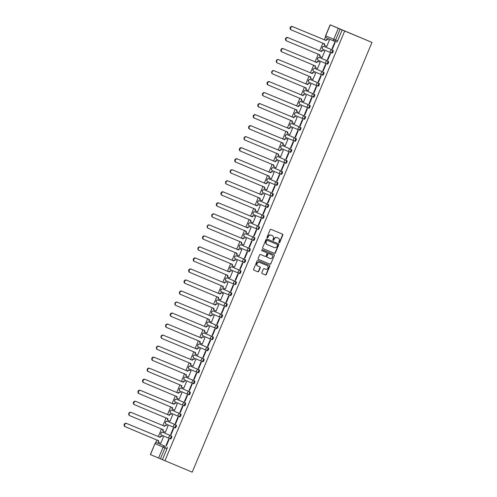 <?xml version="1.0" encoding="UTF-8"?>
<svg xmlns="http://www.w3.org/2000/svg" width="497" height="497" viewBox="0 0 497 497"><rect width="100%" height="100%" fill="white"/><g stroke="black" fill="none" stroke-linecap="round" stroke-linejoin="round"><path stroke-width="0.75" d="M279.09 242.747A0.528 0.485 113.2 0 0 279.736 242.449L282.818 235.075A0.752 0.69 113.2 0 0 282.476 234.124L271.045 229.359A0.752 0.69 113.2 0 0 270.12 229.788L267.038 237.156A0.528 0.485 113.2 0 0 267.274 237.827A0.528 0.485 113.2 0 0 267.926 237.529L268.324 236.572A2.404 2.199 113.2 0 1 271.281 235.199L272.238 235.597A2.404 2.199 113.2 0 1 273.338 238.666L272.94 239.616A0.528 0.485 113.2 0 0 273.182 240.287A0.528 0.485 113.2 0 0 273.828 239.989L274.226 239.032A2.404 2.199 113.2 0 1 277.189 237.659L278.14 238.057A2.404 2.199 113.2 0 1 279.246 241.126L278.848 242.076A0.528 0.485 113.2 0 0 279.09 242.747M278.954 242.66A0.528 0.485 113.2 0 0 279.451 242.325L282.532 234.957A0.752 0.69 113.2 0 0 282.246 234.025M267.144 237.74A0.528 0.485 113.2 0 0 267.641 237.404L268.324 236.572M273.046 240.2A0.528 0.485 113.2 0 0 273.543 239.865L274.226 239.032M163.575 432.632L170.906 435.776A1.534 0.615 112.6 0 1 170.887 437.428A1.534 0.615 112.6 0 1 169.725 438.602L169.725 438.602A1.534 1.404 -66.8 0 1 169.023 436.652A1.534 1.404 -66.8 0 1 170.906 435.776L162.867 432.334A1.534 0.615 112.6 0 1 162.867 432.334A1.534 1.404 113.2 0 0 160.978 433.21A1.534 1.404 -66.8 0 0 161.674 435.161A1.534 1.404 -66.8 0 1 161.674 435.161L169.701 438.596M168.191 421.611A1.534 0.615 -67.4 0 0 168.185 421.611L175.522 424.755A1.534 0.615 112.6 0 1 175.497 426.407A1.534 0.615 112.6 0 1 174.341 427.582A1.534 0.615 112.6 0 1 174.335 427.582L166.296 424.14A1.534 1.404 -66.8 0 1 165.594 422.189A1.534 1.404 113.2 0 1 167.477 421.313A1.534 1.534 0 0 0 165.476 422.133A1.534 1.534 0 0 0 166.284 424.134L174.323 427.575A1.534 1.404 -66.8 0 1 173.633 425.631A1.534 1.404 -66.8 0 1 175.522 424.755L167.477 421.313A1.534 0.615 112.6 0 0 167.47 421.313M172.794 410.584L172.801 410.59A1.534 0.615 -67.4 0 0 172.794 410.584L180.131 413.734A1.534 0.615 112.6 0 1 180.107 415.386A1.534 0.615 112.6 0 1 178.951 416.561A1.534 0.615 112.6 0 1 178.945 416.561A1.534 1.404 -66.8 0 1 178.939 416.554A1.534 1.404 -66.8 0 1 178.243 414.604A1.534 1.404 -66.8 0 1 180.131 413.734L172.086 410.292A1.534 1.404 113.2 0 0 170.204 411.168A1.534 1.404 -66.8 0 0 170.906 413.119L178.926 416.548M177.41 399.563L177.41 399.563A1.534 0.615 -67.4 0 0 177.404 399.563L184.741 402.707A1.534 0.615 112.6 0 1 184.716 404.359A1.534 0.615 112.6 0 1 183.561 405.533L175.516 402.098A1.534 1.404 -66.8 0 1 174.814 400.141A1.534 1.404 113.2 0 1 176.696 399.271A1.534 0.615 112.6 0 1 176.696 399.271L184.741 402.707A1.534 1.404 -66.8 0 0 183.548 405.527L183.561 405.533A1.534 1.404 -66.8 0 1 183.548 405.527A1.534 1.534 0 0 0 183.561 405.533L175.503 402.092A1.534 1.534 0 0 1 174.695 400.085A1.534 1.534 0 0 1 176.696 399.265L177.41 399.563L176.696 399.265M182.02 388.542L181.306 388.244L182.02 388.542A1.534 0.615 -67.4 0 0 182.014 388.542L189.351 391.686A1.534 0.615 112.6 0 1 189.332 393.338A1.534 0.615 112.6 0 1 188.17 394.512L188.17 394.512A1.534 1.404 -66.8 0 1 188.158 394.506L180.125 391.071A1.534 1.404 -66.8 0 1 180.119 391.064A1.534 1.404 -66.8 0 1 179.423 389.12A1.534 1.404 113.2 0 1 181.312 388.244A1.534 0.615 112.6 0 1 181.312 388.244L189.351 391.686A1.534 1.404 -66.8 0 0 188.158 394.506A1.534 1.534 0 0 0 188.17 394.512L188.879 394.811A1.534 0.615 -67.4 0 0 188.885 394.811A1.534 0.615 -67.4 0 0 190.04 393.636A1.534 0.615 -67.4 0 0 190.065 391.984M192.755 383.479L184.741 380.05A1.534 1.404 -66.8 0 1 184.033 378.099A1.534 1.404 113.2 0 1 185.921 377.223L185.921 377.223A1.534 0.615 112.6 0 1 185.921 377.223L193.96 380.665A1.534 0.615 112.6 0 1 193.942 382.317A1.534 0.615 112.6 0 1 192.78 383.491L193.495 383.783A1.534 0.615 -67.4 0 0 193.495 383.79A1.534 0.615 -67.4 0 0 194.65 382.615A1.534 0.615 -67.4 0 0 194.675 380.957L186.63 377.521A1.534 0.615 -67.4 0 0 186.63 377.515M191.239 366.494L191.246 366.494A1.534 0.615 -67.4 0 0 191.239 366.494L198.576 369.638A1.534 0.615 112.6 0 1 198.552 371.296A1.534 0.615 112.6 0 1 197.396 372.47A1.534 0.615 112.6 0 1 197.39 372.464A1.534 1.404 -66.8 0 1 197.377 372.464L189.351 369.029A1.534 1.404 -66.8 0 1 188.649 367.072A1.534 1.404 113.2 0 1 190.531 366.202L198.576 369.638A1.534 1.404 -66.8 0 0 196.688 370.513A1.534 1.404 -66.8 0 0 197.377 372.464A1.534 1.534 0 0 0 197.396 372.47L198.104 372.762A1.534 0.615 -67.4 0 0 199.266 371.588A1.534 0.615 -67.4 0 0 199.285 369.936M195.849 355.473L195.855 355.473A1.534 0.615 -67.4 0 0 195.849 355.473L203.186 358.617A1.534 0.615 112.6 0 1 203.161 360.269A1.534 0.615 112.6 0 1 202.006 361.443A1.534 0.615 112.6 0 1 201.999 361.443A1.534 1.404 -66.8 0 1 201.993 361.437A1.534 1.404 -66.8 0 1 201.297 359.493A1.534 1.404 -66.8 0 1 203.186 358.617L195.141 355.175A1.534 1.404 113.2 0 0 193.258 356.051A1.534 1.404 -66.8 0 0 193.948 358.002A1.534 1.404 -66.8 0 1 193.948 358.002L201.981 361.437M207.33 350.72L206.615 350.422A1.534 1.404 -66.8 0 1 206.603 350.416L198.57 346.981A1.534 1.404 -66.8 0 1 197.868 345.03A1.534 1.404 113.2 0 1 199.751 344.154L207.796 347.596A1.534 0.615 112.6 0 1 207.771 349.248A1.534 0.615 112.6 0 1 206.615 350.422L207.324 350.72A1.534 0.615 -67.4 0 0 207.33 350.72A1.534 0.615 -67.4 0 0 208.485 349.546A1.534 0.615 -67.4 0 0 208.51 347.894L200.465 344.452A1.534 0.615 -67.4 0 0 200.459 344.452M205.075 333.425L204.36 333.133L205.075 333.431A1.534 0.615 -67.4 0 0 205.075 333.425A1.534 0.615 -67.4 0 0 205.068 333.425L212.405 336.575A1.534 0.615 112.6 0 1 212.387 338.227A1.534 0.615 112.6 0 1 211.225 339.401L211.225 339.401A1.534 1.404 -66.8 0 1 210.523 337.444A1.534 1.404 -66.8 0 1 212.405 336.575L204.36 333.133A1.534 0.615 112.6 0 1 204.366 333.133A1.534 1.404 113.2 0 0 202.478 334.009A1.534 1.404 -66.8 0 0 203.174 335.953A1.534 1.404 -66.8 0 0 203.18 335.96L211.2 339.389M209.684 322.404L217.015 325.547A1.534 0.615 112.6 0 1 216.996 327.2A1.534 0.615 112.6 0 1 215.835 328.374L207.796 324.939A1.534 1.404 -66.8 0 1 207.087 322.982A1.534 1.404 113.2 0 1 208.976 322.112L217.015 325.547A1.534 1.404 -66.8 0 0 215.822 328.374L215.835 328.374A1.534 1.404 -66.8 0 1 215.822 328.374A1.534 1.534 0 0 0 215.835 328.374L207.783 324.932A1.534 1.534 0 0 1 206.976 322.926A1.534 1.534 0 0 1 208.97 322.106A1.534 0.615 112.6 0 1 208.976 322.112L208.97 322.106M214.294 311.383L214.3 311.383A1.534 0.615 -67.4 0 0 214.294 311.383L221.631 314.526A1.534 0.615 112.6 0 1 221.606 316.179A1.534 0.615 112.6 0 1 220.451 317.353A1.534 0.615 112.6 0 1 220.444 317.353A1.534 1.404 -66.8 0 1 220.432 317.347L212.405 313.911A1.534 1.404 -66.8 0 1 212.393 313.911A1.534 1.404 -66.8 0 1 211.703 311.961A1.534 1.404 113.2 0 1 213.586 311.085A1.534 0.615 112.6 0 1 213.586 311.085L221.631 314.526A1.534 1.404 -66.8 0 0 220.432 317.347A1.534 1.534 0 0 0 220.451 317.353L221.159 317.651A1.534 0.615 -67.4 0 0 222.321 316.477A1.534 0.615 -67.4 0 0 222.339 314.825M225.035 306.32L217.015 302.89A1.534 1.404 -66.8 0 1 216.313 300.94A1.534 1.404 113.2 0 1 218.195 300.064L226.241 303.505A1.534 0.615 112.6 0 1 226.216 305.158A1.534 0.615 112.6 0 1 225.06 306.332L225.768 306.624A1.534 0.615 -67.4 0 0 225.768 306.63A1.534 0.615 -67.4 0 0 226.93 305.456A1.534 0.615 -67.4 0 0 226.949 303.797L218.91 300.362A1.534 0.615 -67.4 0 0 218.904 300.362A1.534 0.615 -67.4 0 0 218.904 300.356M223.52 289.335L222.805 289.043L223.52 289.335A1.534 0.615 -67.4 0 0 223.513 289.335L230.85 292.478A1.534 0.615 112.6 0 1 230.825 294.137A1.534 0.615 112.6 0 1 229.67 295.311A1.534 0.615 112.6 0 1 229.67 295.305A1.534 1.404 -66.8 0 1 229.657 295.305L221.625 291.869A1.534 1.404 -66.8 0 1 220.923 289.919A1.534 1.404 113.2 0 1 222.805 289.043A1.534 0.615 112.6 0 1 222.805 289.043L230.85 292.478A1.534 1.404 -66.8 0 0 229.657 295.305A1.534 1.534 0 0 0 229.67 295.311L230.378 295.603A1.534 0.615 -67.4 0 0 230.384 295.603A1.534 0.615 -67.4 0 0 231.54 294.429A1.534 0.615 -67.4 0 0 231.559 292.776M228.129 278.314L227.415 278.016L228.129 278.314A1.534 0.615 -67.4 0 0 228.123 278.314L235.46 281.457A1.534 0.615 112.6 0 1 235.441 283.11A1.534 0.615 112.6 0 1 234.28 284.284L234.28 284.284A1.534 1.404 -66.8 0 1 233.578 282.333A1.534 1.404 -66.8 0 1 235.46 281.457L227.421 278.022A1.534 0.615 112.6 0 1 227.421 278.022A1.534 1.404 113.2 0 0 225.532 278.892A1.534 1.404 -66.8 0 0 226.222 280.842A1.534 1.404 -66.8 0 1 226.222 280.842L234.255 284.278M232.739 267.293L240.07 270.436A1.534 0.615 112.6 0 1 240.051 272.089A1.534 0.615 112.6 0 1 238.889 273.263L238.889 273.263A1.534 1.404 -66.8 0 1 238.877 273.257L230.85 269.821A1.534 1.404 -66.8 0 1 230.142 267.871A1.534 1.404 113.2 0 1 232.031 266.995A1.534 0.615 112.6 0 1 232.031 266.995L240.07 270.436A1.534 1.404 -66.8 0 0 238.877 273.257A1.534 1.534 0 0 0 238.889 273.263L239.604 273.561A1.534 0.615 -67.4 0 0 240.759 272.387A1.534 0.615 -67.4 0 0 240.784 270.735M237.349 256.272L237.355 256.272A1.534 0.615 -67.4 0 0 237.349 256.272A1.534 0.615 -67.4 0 0 237.349 256.266L244.686 259.415A1.534 0.615 112.6 0 1 244.661 261.068A1.534 0.615 112.6 0 1 243.505 262.242A1.534 0.615 112.6 0 1 243.499 262.242A1.534 1.404 -66.8 0 1 242.797 260.285A1.534 1.404 -66.8 0 1 244.686 259.415L236.64 255.974A1.534 1.404 113.2 0 0 234.758 256.85A1.534 1.404 -66.8 0 0 235.46 258.8L243.48 262.23M241.964 245.245A1.534 0.615 -67.4 0 0 241.958 245.245L249.295 248.388A1.534 0.615 112.6 0 1 249.27 250.047A1.534 0.615 112.6 0 1 248.115 251.215A1.534 0.615 112.6 0 1 248.109 251.215L240.07 247.779A1.534 1.404 -66.8 0 1 239.368 245.822A1.534 1.404 113.2 0 1 241.25 244.953A1.534 1.534 0 0 0 239.25 245.767A1.534 1.534 0 0 0 240.057 247.773L248.102 251.215A1.534 1.404 -66.8 0 1 248.102 251.215A1.534 1.404 -66.8 0 1 247.407 249.264A1.534 1.404 -66.8 0 1 249.295 248.388L241.25 244.953M246.574 234.224L245.86 233.925L246.574 234.224A1.534 0.615 -67.4 0 0 246.568 234.224L253.905 237.367A1.534 0.615 112.6 0 1 253.88 239.02A1.534 0.615 112.6 0 1 252.725 240.194L252.725 240.194A1.534 1.404 -66.8 0 1 252.022 238.243A1.534 1.404 -66.8 0 1 253.905 237.367L245.86 233.925A1.534 1.404 113.2 0 0 243.977 234.801A1.534 1.404 -66.8 0 0 244.667 236.752A1.534 1.404 -66.8 0 1 244.667 236.752L252.7 240.181M251.184 223.203L250.469 222.904A1.534 0.615 112.6 0 1 250.476 222.904L251.184 223.203A1.534 0.615 -67.4 0 0 251.178 223.203L258.515 226.346A1.534 0.615 112.6 0 1 258.496 227.999A1.534 0.615 112.6 0 1 257.334 229.173L257.334 229.173A1.534 1.404 -66.8 0 1 256.632 227.222A1.534 1.404 -66.8 0 1 258.515 226.346L250.476 222.904A1.534 1.404 113.2 0 0 248.587 223.78A1.534 1.404 -66.8 0 0 249.277 225.725A1.534 1.404 -66.8 0 1 249.277 225.725L257.309 229.16M255.793 212.176L255.079 211.884L255.793 212.182A1.534 0.615 -67.4 0 0 255.793 212.176L263.124 215.325A1.534 0.615 112.6 0 1 263.106 216.978A1.534 0.615 112.6 0 1 261.944 218.152A1.534 0.615 112.6 0 1 261.944 218.146A1.534 1.404 -66.8 0 1 261.931 218.146L253.899 214.71A1.534 1.404 -66.8 0 1 253.892 214.704A1.534 1.404 -66.8 0 1 253.197 212.759A1.534 1.404 113.2 0 1 255.085 211.884A1.534 0.615 112.6 0 1 255.079 211.884A1.534 0.615 112.6 0 1 255.085 211.884L263.124 215.325A1.534 1.404 -66.8 0 0 261.931 218.146A1.534 1.534 0 0 0 261.944 218.152L262.658 218.444A1.534 0.615 -67.4 0 0 263.814 217.27A1.534 0.615 -67.4 0 0 263.839 215.617M260.409 201.155A1.534 0.615 -67.4 0 0 260.403 201.155L267.74 204.298A1.534 0.615 112.6 0 1 267.715 205.951A1.534 0.615 112.6 0 1 266.56 207.125L258.515 203.683A1.534 1.404 -66.8 0 1 258.502 203.683A1.534 1.404 -66.8 0 1 257.813 201.732A1.534 1.404 113.2 0 1 259.695 200.863A1.534 0.615 112.6 0 1 259.695 200.863L267.74 204.298A1.534 1.404 -66.8 0 0 266.541 207.119A1.534 0.615 112.6 0 1 266.554 207.125A1.534 1.404 -66.8 0 1 266.541 207.119A1.534 1.534 0 0 0 266.56 207.125L258.502 203.683A1.534 1.534 0 0 1 257.695 201.676A1.534 1.534 0 0 1 259.695 200.856L260.409 201.155L259.695 200.856M265.013 190.134L265.019 190.134A1.534 0.615 -67.4 0 0 265.013 190.134L272.35 193.277A1.534 0.615 112.6 0 1 272.325 194.93A1.534 0.615 112.6 0 1 271.169 196.104A1.534 0.615 112.6 0 1 271.163 196.104A1.534 1.404 -66.8 0 1 271.157 196.098L263.124 192.662A1.534 1.404 -66.8 0 1 262.422 190.711A1.534 1.404 113.2 0 1 264.305 189.835A1.534 0.615 112.6 0 1 264.305 189.835L272.35 193.277A1.534 1.404 -66.8 0 0 270.461 194.153A1.534 1.404 -66.8 0 0 271.157 196.098A1.534 1.534 0 0 0 271.169 196.104L271.878 196.402A1.534 0.615 -67.4 0 0 273.039 195.228A1.534 0.615 -67.4 0 0 273.058 193.575M269.629 179.113L268.914 178.814L269.629 179.113A1.534 0.615 -67.4 0 0 269.623 179.106L276.959 182.256A1.534 0.615 112.6 0 1 276.935 183.909A1.534 0.615 112.6 0 1 275.779 185.083L275.779 185.083A1.534 1.404 -66.8 0 1 275.077 183.126A1.534 1.404 -66.8 0 1 276.959 182.256L268.914 178.814A1.534 1.404 113.2 0 0 267.032 179.69A1.534 1.404 -66.8 0 0 267.734 181.641L275.754 185.07M280.395 174.062L281.097 174.354A1.534 0.615 -67.4 0 0 281.103 174.354A1.534 0.615 -67.4 0 0 282.259 173.18A1.534 0.615 -67.4 0 0 282.284 171.527L274.238 168.085A1.534 0.615 -67.4 0 0 274.232 168.085M278.848 157.064L286.179 160.208A1.534 0.615 112.6 0 1 286.16 161.86A1.534 0.615 112.6 0 1 284.998 163.035L284.998 163.035A1.534 1.404 -66.8 0 1 284.296 161.084A1.534 1.404 -66.8 0 1 286.179 160.208L278.134 156.766A1.534 0.615 112.6 0 1 278.14 156.766A1.534 1.404 113.2 0 0 276.251 157.642A1.534 1.404 -66.8 0 0 276.947 159.593A1.534 1.404 -66.8 0 1 276.947 159.593L284.974 163.028M283.464 146.043A1.534 0.615 -67.4 0 0 283.458 146.043L290.795 149.187A1.534 0.615 112.6 0 1 290.77 150.839A1.534 0.615 112.6 0 1 289.614 152.014A1.534 0.615 112.6 0 1 289.608 152.014A1.534 1.404 -66.8 0 1 288.906 150.063A1.534 1.404 -66.8 0 1 290.795 149.187L282.75 145.745A1.534 1.404 113.2 0 0 280.867 146.621A1.534 1.404 -66.8 0 0 281.569 148.572L289.589 152.001M288.067 135.016L288.074 135.022A1.534 0.615 -67.4 0 0 288.067 135.016L295.404 138.166A1.534 0.615 112.6 0 1 295.38 139.819A1.534 0.615 112.6 0 1 294.224 140.993A1.534 0.615 112.6 0 1 294.218 140.993A1.534 1.404 -66.8 0 1 294.212 140.986A1.534 1.404 -66.8 0 1 293.516 139.036A1.534 1.404 -66.8 0 1 295.404 138.166L287.359 134.724A1.534 1.404 113.2 0 0 285.477 135.6A1.534 1.404 -66.8 0 0 286.166 137.545A1.534 1.404 -66.8 0 1 286.166 137.545L294.199 140.98M292.683 123.995L292.683 123.995A1.534 0.615 -67.4 0 0 292.677 123.995L300.014 127.139A1.534 0.615 112.6 0 1 299.989 128.791A1.534 0.615 112.6 0 1 298.834 129.965L290.788 126.53A1.534 1.404 -66.8 0 1 290.086 124.573A1.534 1.404 113.2 0 1 291.969 123.703L291.969 123.697A1.534 0.615 112.6 0 1 291.969 123.703L300.014 127.139A1.534 1.404 -66.8 0 0 298.821 129.959L298.834 129.965A1.534 1.404 -66.8 0 1 298.821 129.959A1.534 1.534 0 0 0 298.834 129.965L290.776 126.524A1.534 1.534 0 0 1 289.968 124.517A1.534 1.534 0 0 1 291.969 123.697L292.683 123.995L291.969 123.697M297.293 112.974L296.579 112.676L297.293 112.974A1.534 0.615 -67.4 0 0 297.287 112.974L304.624 116.118A1.534 0.615 112.6 0 1 304.605 117.77A1.534 0.615 112.6 0 1 303.443 118.945L303.443 118.945A1.534 1.404 -66.8 0 1 303.431 118.938L295.398 115.503A1.534 1.404 -66.8 0 1 294.696 113.552A1.534 1.404 113.2 0 1 296.585 112.676L296.579 112.676A1.534 0.615 112.6 0 1 296.585 112.676L304.624 116.118A1.534 1.404 -66.8 0 0 303.431 118.938A1.534 1.534 0 0 0 303.443 118.945L304.152 119.243A1.534 0.615 -67.4 0 0 304.158 119.243A1.534 0.615 -67.4 0 0 305.313 118.069A1.534 0.615 -67.4 0 0 305.338 116.416M301.903 101.953L301.188 101.655L301.903 101.953A1.534 0.615 -67.4 0 0 301.903 101.947L309.233 105.097A1.534 0.615 112.6 0 1 309.215 106.749A1.534 0.615 112.6 0 1 308.053 107.924L308.053 107.924A1.534 1.404 -66.8 0 1 307.351 105.967A1.534 1.404 -66.8 0 1 309.233 105.097L301.188 101.655A1.534 0.615 112.6 0 1 301.194 101.655A1.534 1.404 113.2 0 0 299.306 102.531A1.534 1.404 -66.8 0 0 300.002 104.476A1.534 1.404 -66.8 0 0 300.008 104.482L308.028 107.911M306.512 90.926L306.519 90.926A1.534 0.615 -67.4 0 0 306.512 90.926L313.849 94.07A1.534 0.615 112.6 0 1 313.824 95.728A1.534 0.615 112.6 0 1 312.669 96.903A1.534 0.615 112.6 0 1 312.663 96.896A1.534 1.404 -66.8 0 1 312.65 96.896L304.624 93.461A1.534 1.404 -66.8 0 1 303.922 91.504A1.534 1.404 113.2 0 1 305.804 90.634A1.534 0.615 112.6 0 1 305.804 90.634L313.849 94.07A1.534 1.404 -66.8 0 0 311.961 94.946A1.534 1.404 -66.8 0 0 312.65 96.896A1.534 1.534 0 0 0 312.669 96.903L313.377 97.195A1.534 0.615 -67.4 0 0 314.539 96.02A1.534 0.615 -67.4 0 0 314.558 94.368M311.122 79.905L311.128 79.905A1.534 0.615 -67.4 0 0 311.122 79.905L318.459 83.049A1.534 0.615 112.6 0 1 318.434 84.701A1.534 0.615 112.6 0 1 317.279 85.875A1.534 0.615 112.6 0 1 317.272 85.875A1.534 1.404 -66.8 0 1 317.266 85.869A1.534 1.404 -66.8 0 1 316.57 83.925A1.534 1.404 -66.8 0 1 318.459 83.049L310.414 79.607A1.534 0.615 112.6 0 1 310.414 79.607L310.414 79.607A1.534 1.404 113.2 0 0 308.531 80.483A1.534 1.404 -66.8 0 0 309.221 82.434A1.534 1.404 -66.8 0 1 309.221 82.434L317.254 85.869M315.017 68.586A1.534 0.615 112.6 0 1 315.023 68.586L323.069 72.028A1.534 0.615 112.6 0 1 323.044 73.68A1.534 0.615 112.6 0 1 321.888 74.854L322.596 75.153A1.534 0.615 -67.4 0 0 323.758 73.978A1.534 0.615 -67.4 0 0 323.777 72.326L315.738 68.884A1.534 0.615 -67.4 0 0 315.732 68.884M320.348 57.857L319.633 57.565L320.348 57.863A1.534 0.615 -67.4 0 0 320.348 57.857A1.534 0.615 -67.4 0 0 320.341 57.857L327.678 61.007A1.534 0.615 112.6 0 1 327.66 62.659A1.534 0.615 112.6 0 1 326.498 63.833L326.498 63.833A1.534 1.404 -66.8 0 1 325.796 61.876A1.534 1.404 -66.8 0 1 327.678 61.007L319.639 57.565A1.534 0.615 112.6 0 1 319.639 57.565A1.534 1.404 113.2 0 0 317.751 58.441A1.534 1.404 -66.8 0 0 318.44 60.386A1.534 1.404 -66.8 0 1 318.44 60.386L326.473 63.821M324.957 46.836L332.288 49.98A1.534 0.615 112.6 0 1 332.269 51.632A1.534 0.615 112.6 0 1 331.108 52.806L323.062 49.371A1.534 1.404 -66.8 0 1 323.056 49.365A1.534 1.404 -66.8 0 1 322.36 47.414A1.534 1.404 113.2 0 1 324.249 46.544L332.288 49.98A1.534 1.404 -66.8 0 0 331.095 52.8L331.108 52.806A1.534 1.404 -66.8 0 1 331.095 52.8A1.534 1.534 0 0 0 331.108 52.806L323.056 49.365A1.534 1.534 0 0 1 322.242 47.358A1.534 1.534 0 0 1 324.243 46.538A1.534 0.615 112.6 0 1 324.249 46.544L324.243 46.538M261.844 272.642A0.752 0.69 113.2 0 0 262.192 273.598L265.398 274.934A0.752 0.69 113.2 0 0 266.324 274.506L269.747 266.324A0.752 0.69 113.2 0 0 269.411 265.367L257.974 260.602A0.752 0.69 113.2 0 0 257.048 261.031L253.625 269.219A0.752 0.69 113.2 0 0 253.961 270.175L257.844 271.791A0.752 0.69 113.2 0 0 258.769 271.362L260.235 267.858A0.752 0.69 113.2 0 0 259.894 266.901L257.968 266.1A2.013 1.839 113.2 0 1 257.048 263.528A2.013 1.839 113.2 0 1 259.521 262.391L267.044 265.522A2.013 1.839 113.2 0 0 267.044 265.522A2.013 1.839 113.2 0 1 267.964 268.094A2.013 1.839 113.2 0 1 265.491 269.231L264.236 268.709A0.752 0.69 113.2 0 0 263.311 269.138L261.844 272.642M164.917 460.781L344.688 31.038L371.986 42.407L192.221 472.15L150.374 454.593L154.958 443.641L150.498 454.649M274.425 253.364A0.752 0.69 113.2 0 0 275.344 252.936L278.767 244.754A0.752 0.69 113.2 0 0 278.426 243.797L266.995 239.032A0.752 0.69 113.2 0 0 266.069 239.461L262.646 247.649A0.752 0.69 113.2 0 0 262.994 248.606L274.139 253.246A0.752 0.69 113.2 0 0 275.065 252.818L278.488 244.63A0.752 0.69 113.2 0 0 278.196 243.698M274.257 255.539L270.834 263.721A0.752 0.69 113.2 0 1 269.908 264.149L258.483 259.391A0.752 0.69 113.2 0 0 258.483 259.391A0.752 0.69 113.2 0 1 258.136 258.434L259.602 254.93A0.752 0.69 113.2 0 1 260.527 254.501L265.162 256.433A0.752 0.69 113.2 0 0 266.088 256.005L267.057 253.681A0.752 0.69 113.2 0 0 266.715 252.718L261.888 250.712A0.528 0.485 113.2 0 0 261.888 250.712L261.888 250.712A0.528 0.485 113.2 0 1 262.292 249.742L273.915 254.582A0.752 0.69 113.2 0 0 273.915 254.582A0.752 0.69 113.2 0 1 274.257 255.539L270.834 263.721M158.959 443.653A1.534 0.615 112.6 0 1 158.965 443.653L165.004 446.263A1.534 0.615 112.6 0 1 164.979 447.915L160.401 458.868M330.263 24.9L325.678 35.852L333.723 39.294L338.302 28.341L330.468 24.98M325.51 36.84L324.255 39.835M322.895 43.09L319.646 50.856M318.279 54.111L315.03 61.883M313.669 65.132L310.42 72.904M309.059 76.159L305.81 83.925M304.45 87.18L301.201 94.946M299.84 98.201L296.591 105.973M295.224 109.222L291.975 116.994M290.615 120.249L287.365 128.015M286.005 131.27L282.756 139.042M281.395 142.291L278.146 150.063M276.786 153.318L273.536 161.084M272.17 164.339L268.92 172.105M267.56 175.36L264.311 183.132M262.95 186.381L259.701 194.153M258.341 197.408L255.091 205.174M253.731 208.429L250.482 216.201M249.115 219.45L245.866 227.222M244.505 230.478L241.256 238.243M239.896 241.499L236.647 249.264M235.286 252.519L232.037 260.291M230.676 263.54L227.427 271.312M226.067 274.568L222.811 282.333M221.451 285.589L218.202 293.36M216.841 296.61L213.592 304.381M212.231 307.637L208.982 315.402M207.622 318.658L204.373 326.423M203.012 329.679L199.757 337.451M198.396 340.7L195.147 348.472M193.787 351.727L190.537 359.493M189.177 362.748L185.928 370.513M184.567 373.769L181.318 381.541M179.957 384.796L176.702 392.562M175.342 395.817L172.092 403.583M170.732 406.838L167.483 414.61M166.122 417.859L162.873 425.631M161.513 428.886L158.263 436.652M156.903 439.907L155.654 442.877M330.474 24.956L371.986 42.407M338.302 28.341L340.165 29.124L335.587 40.077A1.534 0.615 112.6 0 1 334.425 41.245L334.425 41.245A1.534 1.404 113.2 0 0 334.425 41.245A1.534 1.534 0 0 0 334.425 41.245L336.432 42.083L334.425 41.245A1.534 1.404 113.2 0 1 333.723 39.294L337.587 40.909A1.534 0.615 112.6 0 1 336.432 42.083M344.688 31.038L340.165 29.124M326.324 46.302L326.74 46.513L329.399 40.158L328.952 40.009M326.312 46.333L326.734 46.513M331.996 48.762L332.418 48.942L335.077 42.587L334.655 42.407L331.996 48.762L332.418 48.948M327.38 59.789L327.809 59.969L330.468 53.608L330.045 53.427L327.38 59.789L327.809 59.963M321.714 57.323L322.124 57.534L324.783 51.179L324.342 51.029M321.696 57.354L322.124 57.54M325.858 64.635L325.429 64.448L322.77 70.81L323.199 70.99L325.858 64.635M317.098 68.344L317.515 68.555L320.174 62.2L319.733 62.057M317.086 68.381L317.515 68.561M322.77 70.81L323.199 70.99M321.248 75.656L320.82 75.476L318.161 81.831L318.589 82.011L321.248 75.656M312.489 79.371L312.905 79.582L315.564 73.227L315.123 73.078M312.476 79.402L312.905 79.582M318.161 81.831L318.589 82.011M316.639 86.677L316.21 86.497L313.551 92.852L313.98 93.032L316.639 86.677M307.879 90.392L308.295 90.603L310.954 84.248L310.513 84.099M307.867 90.423L308.295 90.603M313.551 92.852L313.974 93.038M312.023 97.698L311.6 97.518L308.941 103.879L309.364 104.053L312.023 97.698M303.269 101.413L303.679 101.63L306.345 95.269L305.903 95.12M303.257 101.444L303.686 101.624M308.941 103.879L309.364 104.059M307.413 108.725L306.991 108.539L304.326 114.9L304.754 115.08L307.413 108.725M298.66 112.44L299.07 112.651L301.729 106.29L301.288 106.147M298.647 112.471L299.07 112.645M304.326 114.9L304.754 115.08M302.803 119.746L302.375 119.566L299.716 125.921L300.145 126.101L302.803 119.746M294.044 123.461L294.46 123.672L297.119 117.317L296.678 117.168M294.031 123.492L294.46 123.672M299.716 125.921L300.145 126.108M295.106 136.948L295.535 137.129L298.194 130.767L297.765 130.587L295.106 136.948L295.535 137.122M289.434 134.482L289.85 134.693L292.509 128.338L292.068 128.189M289.422 134.513L289.85 134.699M293.584 141.794L293.155 141.608L290.497 147.969L290.925 148.149L293.584 141.794M284.824 145.503L285.241 145.714L287.9 139.359L287.459 139.216M284.812 145.54L285.241 145.72M290.497 147.969L290.919 148.149M288.968 152.815L288.546 152.629L285.887 158.99L286.309 159.17L288.968 152.815M280.215 156.53L280.631 156.735L283.29 150.386L282.849 150.237M280.202 156.561L280.625 156.741M285.887 158.99L286.309 159.17M284.359 163.836L283.936 163.656L281.271 170.011L281.7 170.191L284.359 163.836M275.605 167.551L276.015 167.762L278.674 161.407L278.233 161.258M275.593 167.582L276.015 167.762M281.271 170.011L281.7 170.198M279.749 174.857L279.32 174.677L276.661 181.038L277.09 181.212L279.749 174.857M270.989 178.572L271.405 178.783L274.064 172.428L273.623 172.279M270.977 178.603L271.405 178.79M276.661 181.038L277.09 181.219M275.139 185.884L274.711 185.698L272.052 192.059L272.48 192.24L275.139 185.884M266.38 189.599L266.796 189.811L269.455 183.449L269.014 183.306M266.367 189.63L266.796 189.804M272.052 192.059L272.48 192.24M267.442 203.08L267.864 203.267L270.53 196.905L270.101 196.725L267.442 203.08L267.871 203.261M261.77 200.62L262.186 200.831L264.845 194.476L264.404 194.327M261.757 200.651L262.186 200.831M262.832 214.108L263.255 214.288L265.914 207.926L265.491 207.746L262.832 214.108L263.255 214.282M257.16 211.641L257.576 211.852L260.235 205.497L259.794 205.348M257.148 211.672L257.57 211.859M261.304 218.953L260.882 218.767L258.216 225.129L258.645 225.303L261.304 218.953M252.551 222.662L252.961 222.873L255.62 216.518L255.178 216.375M252.538 222.693L252.961 222.88M258.216 225.129L258.645 225.309M256.694 229.974L256.266 229.788L253.607 236.15L254.035 236.33L256.694 229.974M247.935 233.689L248.351 233.894L251.01 227.539L250.569 227.396M247.922 233.72L248.351 233.901M253.607 236.15L254.035 236.33M252.085 240.995L251.656 240.815L248.997 247.171L249.426 247.351L252.085 240.995M243.325 244.71L243.741 244.922L246.4 238.566L245.959 238.417M243.313 244.741L243.741 244.922M248.997 247.171L249.426 247.357M247.475 252.016L247.046 251.836L244.387 258.198L244.816 258.372L247.475 252.016M238.715 255.731L239.132 255.943L241.79 249.587L241.349 249.438M238.703 255.762L239.132 255.949M244.387 258.198L244.81 258.378M242.859 263.043L242.437 262.857L239.778 269.219L240.2 269.399L242.859 263.043M234.106 266.759L234.516 266.97L237.181 260.608L236.74 260.465M234.093 266.79L234.522 266.964M239.778 269.219L240.2 269.399M238.249 274.064L237.827 273.884L235.162 280.24L235.59 280.42L238.249 274.064M229.496 277.78L229.906 277.991L232.565 271.635L232.124 271.486M229.484 277.811L229.906 277.991M235.162 280.24L235.59 280.426M230.552 291.261L230.981 291.447L233.64 285.085L233.211 284.905L230.552 291.261L230.981 291.441M224.88 288.8L225.296 289.012L227.955 282.656L227.514 282.507M224.868 288.832L225.296 289.018M229.03 296.106L228.601 295.926L225.942 302.288L226.371 302.462L229.03 296.106M220.27 299.821L220.687 300.033L223.346 293.677L222.904 293.534M220.258 299.853L220.687 300.039M225.942 302.288L226.371 302.468M224.42 307.134L223.992 306.947L221.333 313.309L221.761 313.489L224.42 307.134M215.661 310.849L216.077 311.054L218.736 304.698L218.295 304.555M215.648 310.88L216.077 311.06M221.333 313.309L221.755 313.489M219.804 318.155L219.382 317.974L216.723 324.33L217.152 324.51L219.804 318.155M211.051 321.87L211.467 322.081L214.126 315.725L213.685 315.576M211.039 321.901L211.461 322.081M216.723 324.33L217.146 324.516M215.195 329.176L214.772 328.995L212.107 335.357L212.536 335.531L215.195 329.176M206.441 332.891L206.851 333.102L209.51 326.746L209.069 326.597M206.429 332.922L206.851 333.108M212.107 335.357L212.536 335.537M210.585 340.203L210.156 340.016L207.498 346.378L207.926 346.558L210.585 340.203M201.825 343.912L202.242 344.129L204.901 337.767L204.46 337.625M201.813 343.949L202.242 344.123M207.498 346.378L207.926 346.558M205.975 351.224L205.547 351.044L202.888 357.399L203.316 357.579L205.975 351.224M197.216 354.939L197.632 355.15L200.291 348.795L199.85 348.646M197.203 354.97L197.632 355.15M202.888 357.399L203.316 357.585M198.278 368.42L198.701 368.606L201.366 362.245L200.937 362.064L198.278 368.42L198.707 368.6M192.606 365.96L193.022 366.171L195.681 359.816L195.24 359.666M192.594 365.991L193.022 366.171M193.668 379.447L194.091 379.627L196.75 373.266L196.327 373.085L193.668 379.447L194.097 379.621M187.996 376.981L188.406 377.198L191.072 370.837L190.631 370.694M187.984 377.012L188.413 377.192M192.14 384.293L191.718 384.106L189.053 390.468L189.481 390.648L192.14 384.293M183.387 388.008L183.797 388.213L186.456 381.858L186.015 381.715M183.374 388.039L183.797 388.219M189.053 390.468L189.481 390.648M187.531 395.314L187.102 395.134L184.443 401.489L184.872 401.669L187.531 395.314M178.771 399.029L179.187 399.24L181.846 392.885L181.405 392.736M178.758 399.06L179.187 399.24M184.443 401.489L184.872 401.675M182.921 406.335L182.492 406.155L179.833 412.516L180.262 412.69L182.921 406.335M174.161 410.05L174.577 410.261L177.236 403.906L176.795 403.757M174.149 410.081L174.577 410.267M179.833 412.516L180.262 412.696M178.311 417.362L177.883 417.176L175.224 423.537L175.652 423.717L178.311 417.362M169.552 421.071L169.968 421.288L172.627 414.927L172.186 414.784M169.539 421.108L169.968 421.282M175.224 423.537L175.646 423.717M173.695 428.383L173.273 428.203L170.614 434.558L171.043 434.738L173.695 428.383M164.942 432.098L165.358 432.309L168.017 425.954L167.576 425.805M164.929 432.129L165.352 432.309M170.614 434.558L171.036 434.738M165.998 445.579L166.427 445.766L169.086 439.404L168.663 439.224L165.998 445.579L166.427 445.759M160.332 443.119L160.742 443.33L163.401 436.975L162.96 436.826M160.32 443.15L160.742 443.33M170.44 438.901L169.725 438.602L170.44 438.901A1.534 0.615 -67.4 0 0 171.595 437.727A1.534 0.615 -67.4 0 0 171.62 436.074M175.05 427.88L174.341 427.582L175.05 427.88A1.534 0.615 -67.4 0 0 176.211 426.706A1.534 0.615 -67.4 0 0 176.23 425.053M179.659 416.853L178.951 416.561L179.659 416.853A1.534 0.615 -67.4 0 0 180.821 415.678A1.534 0.615 -67.4 0 0 180.84 414.026M183.561 405.54L184.269 405.832A1.534 0.615 -67.4 0 0 184.275 405.832A1.534 0.615 -67.4 0 0 185.431 404.657A1.534 0.615 -67.4 0 0 185.456 403.005M202.714 361.741L202.006 361.443L202.714 361.741A1.534 0.615 -67.4 0 0 203.876 360.567A1.534 0.615 -67.4 0 0 203.894 358.915M211.939 339.693L211.933 339.693A1.534 0.615 -67.4 0 0 211.939 339.693A1.534 0.615 -67.4 0 0 213.095 338.519A1.534 0.615 -67.4 0 0 213.12 336.867M215.841 328.38L216.549 328.672A1.534 0.615 -67.4 0 0 217.705 327.498A1.534 0.615 -67.4 0 0 217.729 325.846M234.994 284.582L234.988 284.582A1.534 0.615 -67.4 0 0 234.994 284.582A1.534 0.615 -67.4 0 0 236.15 283.408A1.534 0.615 -67.4 0 0 236.174 281.756M244.213 262.534L243.505 262.242L244.213 262.534A1.534 0.615 -67.4 0 0 245.375 261.366A1.534 0.615 -67.4 0 0 245.394 259.707M248.115 251.221L248.823 251.513A1.534 0.615 -67.4 0 0 249.985 250.339A1.534 0.615 -67.4 0 0 250.003 248.686M253.439 240.492L253.433 240.492A1.534 0.615 -67.4 0 0 253.439 240.492A1.534 0.615 -67.4 0 0 254.594 239.318A1.534 0.615 -67.4 0 0 254.613 237.665M257.34 229.173L258.042 229.465A1.534 0.615 -67.4 0 0 258.049 229.471A1.534 0.615 -67.4 0 0 259.204 228.297A1.534 0.615 -67.4 0 0 259.229 226.644M267.268 207.423L266.56 207.125L267.268 207.423A1.534 0.615 -67.4 0 0 268.43 206.249A1.534 0.615 -67.4 0 0 268.448 204.596M276.494 185.375L276.487 185.375A1.534 0.615 -67.4 0 0 276.494 185.375A1.534 0.615 -67.4 0 0 277.649 184.207A1.534 0.615 -67.4 0 0 277.668 182.548M285.713 163.333L284.998 163.035L285.713 163.333A1.534 0.615 -67.4 0 0 286.868 162.159A1.534 0.615 -67.4 0 0 286.893 160.506M290.323 152.312L289.614 152.014L290.323 152.306A1.534 0.615 -67.4 0 0 290.323 152.312A1.534 0.615 -67.4 0 0 291.484 151.138A1.534 0.615 -67.4 0 0 291.503 149.485M294.932 141.285L294.224 140.993L294.932 141.285A1.534 0.615 -67.4 0 0 296.094 140.111A1.534 0.615 -67.4 0 0 296.113 138.458M299.548 130.264L299.542 130.264A1.534 0.615 -67.4 0 0 299.548 130.264A1.534 0.615 -67.4 0 0 300.704 129.09A1.534 0.615 -67.4 0 0 300.722 127.437M308.767 108.222L308.053 107.924L308.767 108.216A1.534 0.615 -67.4 0 0 308.767 108.222A1.534 0.615 -67.4 0 0 309.923 107.048A1.534 0.615 -67.4 0 0 309.948 105.389M317.987 86.174L317.279 85.875L317.987 86.174A1.534 0.615 -67.4 0 0 319.149 84.999A1.534 0.615 -67.4 0 0 319.167 83.347M327.212 64.125L327.206 64.125A1.534 0.615 -67.4 0 0 327.212 64.125A1.534 0.615 -67.4 0 0 328.368 62.951A1.534 0.615 -67.4 0 0 328.393 61.299M331.114 52.812L331.822 53.104A1.534 0.615 -67.4 0 0 332.978 51.93A1.534 0.615 -67.4 0 0 333.002 50.278M156.959 442.821L165.004 446.263A1.534 1.404 -66.8 0 0 163.115 447.132L155.076 443.697A1.534 1.404 -66.8 0 1 156.959 442.821L156.959 442.821A1.534 1.534 0 0 0 154.958 443.641M162.407 459.706L166.986 448.754A1.534 0.615 -67.4 0 0 167.011 447.095M342.172 29.957L337.587 40.909M273.946 238.914A2.404 2.199 113.2 0 1 276.904 237.541L277.86 237.933M268.038 236.454A2.404 2.199 113.2 0 1 271.002 235.081L271.952 235.479M262.938 248.581L274.139 253.246M277.562 245.145A0.528 0.485 113.2 0 0 277.32 244.474L267.287 240.293A0.528 0.485 113.2 0 0 266.64 240.598L266.218 241.604A2.404 2.199 113.2 0 0 267.324 244.667L274.182 247.525A2.404 2.199 113.2 0 0 277.14 246.152L277.562 245.145M277.046 244.356A0.528 0.485 113.2 0 0 277.034 244.356L267.001 240.175A0.528 0.485 113.2 0 0 266.355 240.473L266.64 240.598M267.019 244.536L267.038 244.549A2.404 2.199 113.2 0 1 267.019 244.536A2.404 2.199 113.2 0 1 265.938 241.48L266.355 240.473M258.428 259.366L269.629 264.031A0.752 0.69 113.2 0 0 270.554 263.603M266.442 252.606A0.752 0.69 113.2 0 0 266.435 252.6A0.752 0.69 113.2 0 0 266.429 252.6L261.844 250.687M269.97 258.434A2.013 1.839 113.2 0 0 272.443 257.297A2.013 1.839 113.2 0 0 271.524 254.725L268.871 253.619A0.752 0.69 113.2 0 0 267.945 254.048L266.976 256.371A0.752 0.69 113.2 0 0 267.318 257.328L269.97 258.434M267.032 257.204L267.038 257.21A0.752 0.69 113.2 0 0 267.038 257.21A0.752 0.69 113.2 0 1 266.69 256.253L267.666 253.93A0.752 0.69 113.2 0 1 268.591 253.501L271.238 254.601M273.977 255.415A0.752 0.69 113.2 0 0 273.685 254.483M266.79 265.41A2.013 1.839 113.2 0 0 266.759 265.398L259.235 262.267A2.013 1.839 113.2 0 0 256.763 263.404A2.013 1.839 113.2 0 0 257.682 265.976L257.67 265.97M253.911 270.151L257.558 271.666A0.752 0.69 113.2 0 0 258.483 271.238L259.95 267.734A0.752 0.69 113.2 0 0 259.658 266.802M262.136 273.574L265.112 274.816A0.752 0.69 113.2 0 0 266.038 274.387L269.461 266.199A0.752 0.69 113.2 0 0 269.175 265.268M325.342 45.892L324.995 45.743A1.534 1.404 -66.8 0 1 324.292 43.792L324.336 43.686M291.36 29.957L291.018 29.808A1.764 1.609 -66.8 0 1 290.217 27.559A1.764 1.609 -66.8 0 1 292.379 26.558L325.74 40.332A1.534 1.404 -66.8 0 1 327.622 39.456L327.995 39.611A1.534 1.404 113.2 0 0 326.107 40.487L292.745 26.72A1.764 1.609 113.2 0 0 291.379 29.963A1.764 1.609 113.2 0 0 291.391 29.969L324.659 43.947A1.534 1.404 113.2 0 0 325.355 45.898A1.534 1.404 113.2 0 0 325.361 45.904L326.753 46.482M325.697 40.437L326.063 40.592M320.733 56.913L320.385 56.764A1.534 1.404 -66.8 0 1 320.372 56.764A1.534 1.404 -66.8 0 1 319.683 54.813L319.726 54.713M286.75 40.978L286.409 40.835A1.764 1.609 -66.8 0 1 285.601 38.58A1.764 1.609 -66.8 0 1 287.769 37.579L321.13 51.353A1.534 1.404 -66.8 0 1 323.013 50.477L323.385 50.638A1.534 1.404 113.2 0 0 321.497 51.508L288.136 37.741A1.764 1.609 113.2 0 0 286.763 40.984A1.764 1.609 113.2 0 0 286.775 40.99L320.049 54.974A1.534 1.404 113.2 0 0 320.751 56.925L322.143 57.503M321.087 51.458L321.453 51.613M320.161 62.237L318.77 61.659A1.534 1.404 113.2 0 0 316.887 62.535L283.526 48.762A1.764 1.609 113.2 0 0 282.153 52.005A1.764 1.609 113.2 0 0 282.166 52.011L315.44 65.995A1.534 1.404 113.2 0 0 316.129 67.94L315.775 67.791A1.534 1.404 -66.8 0 1 315.067 65.84L315.11 65.734M315.763 67.785L316.129 67.94A1.534 1.404 113.2 0 0 316.142 67.946L317.527 68.524M281.787 51.85L281.799 51.856A1.764 1.609 -66.8 0 1 280.991 49.601A1.764 1.609 -66.8 0 1 283.16 48.607L316.521 62.373A1.534 1.404 -66.8 0 1 318.403 61.498L318.77 61.659M320.161 62.231L318.403 61.498M316.471 62.479L316.844 62.641M311.507 78.961L311.159 78.812A1.534 1.404 -66.8 0 1 311.153 78.806A1.534 1.404 -66.8 0 1 310.457 76.861L310.501 76.755M277.171 62.87L277.543 63.032A1.764 1.609 113.2 0 0 277.556 63.038L277.189 62.877A1.764 1.609 -66.8 0 1 276.382 60.628A1.764 1.609 -66.8 0 1 278.544 59.628L311.905 73.401A1.534 1.404 -66.8 0 1 313.793 72.525L314.16 72.68A1.534 1.404 113.2 0 0 312.278 73.556L278.916 59.783A1.764 1.609 113.2 0 0 276.748 60.783A1.764 1.609 113.2 0 0 277.543 63.032L310.83 77.016A1.534 1.404 113.2 0 0 311.52 78.967A1.534 1.404 113.2 0 0 311.532 78.967L312.917 79.545M311.861 73.506L312.234 73.662M272.921 74.047L272.573 73.898A1.764 1.609 -66.8 0 1 272.561 73.898A1.764 1.609 -66.8 0 1 273.934 70.649L307.295 84.422A1.534 1.404 -66.8 0 1 309.184 83.546L309.55 83.701A1.534 1.404 113.2 0 0 307.668 84.577L274.307 70.81A1.764 1.609 113.2 0 0 272.139 71.804A1.764 1.609 113.2 0 0 272.934 74.053L306.22 88.044A1.534 1.404 113.2 0 0 306.91 89.988L306.55 89.833A1.534 1.404 -66.8 0 1 306.537 89.833A1.534 1.404 -66.8 0 1 305.848 87.882L305.891 87.783M272.934 74.053A1.764 1.609 113.2 0 0 272.946 74.059L272.561 73.898M306.537 89.833L306.91 89.988A1.534 1.404 113.2 0 0 306.922 89.994L308.308 90.572M307.252 84.527L307.624 84.683M267.951 84.919L267.964 84.925A1.764 1.609 -66.8 0 1 267.162 82.67A1.764 1.609 -66.8 0 1 269.324 81.676L302.685 95.443A1.534 1.404 -66.8 0 1 304.568 94.567L304.941 94.728A1.534 1.404 113.2 0 0 303.052 95.598L269.691 81.831A1.764 1.609 113.2 0 0 268.324 85.074A1.764 1.609 113.2 0 0 268.337 85.08L301.604 99.065A1.534 1.404 113.2 0 0 302.3 101.009L301.94 100.86A1.534 1.404 -66.8 0 1 301.238 98.903L301.281 98.804M301.928 100.854L302.3 101.009A1.534 1.404 113.2 0 0 302.306 101.015L303.698 101.593M302.642 95.548L303.008 95.71M263.696 96.095L263.354 95.946A1.764 1.609 -66.8 0 1 262.546 93.697A1.764 1.609 -66.8 0 1 264.715 92.697L298.076 106.464A1.534 1.404 -66.8 0 1 299.958 105.594L300.331 105.749A1.534 1.404 113.2 0 0 298.442 106.625L265.081 92.852A1.764 1.609 113.2 0 0 263.708 96.101L296.995 110.085A1.534 1.404 113.2 0 0 297.684 112.036L297.33 111.881A1.534 1.404 -66.8 0 1 296.628 109.93L296.672 109.825M263.708 96.101A1.764 1.609 113.2 0 0 263.721 96.101L263.342 95.94M297.318 111.875L297.684 112.036A1.534 1.404 113.2 0 0 297.697 112.036L299.088 112.614M298.032 106.569L298.399 106.731M293.062 123.051L292.721 122.902A1.534 1.404 -66.8 0 1 292.012 120.951L292.056 120.846M259.086 107.116L258.744 106.967A1.764 1.609 -66.8 0 1 257.937 104.718A1.764 1.609 -66.8 0 1 260.105 103.718L293.466 117.491A1.534 1.404 -66.8 0 1 295.348 116.615L295.715 116.77A1.534 1.404 113.2 0 0 293.833 117.646L260.471 103.879A1.764 1.609 113.2 0 0 259.099 107.122A1.764 1.609 113.2 0 0 259.111 107.128L292.385 121.106A1.534 1.404 113.2 0 0 293.087 123.063L294.472 123.641M293.416 117.596L293.789 117.752M288.453 134.072L288.105 133.923A1.534 1.404 -66.8 0 1 288.098 133.923A1.534 1.404 -66.8 0 1 287.403 131.972L287.446 131.873M254.476 118.137L254.135 117.994A1.764 1.609 -66.8 0 1 253.327 115.739A1.764 1.609 -66.8 0 1 255.489 114.739L288.85 128.512A1.534 1.404 -66.8 0 1 290.739 127.636L291.105 127.797A1.534 1.404 113.2 0 0 289.223 128.667L255.862 114.9A1.764 1.609 113.2 0 0 254.489 118.143A1.764 1.609 113.2 0 0 254.501 118.149L287.775 132.134A1.534 1.404 113.2 0 0 288.477 134.084L289.863 134.662M288.807 128.617L289.179 128.773M287.881 139.396L286.496 138.818A1.534 1.404 113.2 0 0 284.613 139.694L251.252 125.921A1.764 1.609 113.2 0 0 249.879 129.164A1.764 1.609 113.2 0 0 249.892 129.17L283.166 143.155A1.534 1.404 113.2 0 0 283.855 145.099L283.495 144.95A1.534 1.404 -66.8 0 1 282.793 142.993L282.836 142.894M283.483 144.944L283.855 145.099A1.534 1.404 113.2 0 0 283.868 145.105L285.253 145.683M249.506 129.009L249.519 129.015A1.764 1.609 -66.8 0 1 248.717 126.76A1.764 1.609 -66.8 0 1 250.879 125.766L284.241 139.533A1.534 1.404 -66.8 0 1 286.129 138.657L286.496 138.818M287.887 139.39L286.129 138.657M284.197 139.638L284.57 139.8M279.233 156.12L278.885 155.971A1.534 1.404 -66.8 0 1 278.183 154.02L278.227 153.915M245.251 140.185L244.909 140.036A1.764 1.609 -66.8 0 1 244.108 137.787A1.764 1.609 -66.8 0 1 246.27 136.787L279.631 150.554A1.534 1.404 -66.8 0 1 281.513 149.684L281.886 149.839A1.534 1.404 113.2 0 0 279.997 150.715L246.642 136.942A1.764 1.609 113.2 0 0 244.474 137.942A1.764 1.609 113.2 0 0 245.269 140.191L278.55 154.176A1.534 1.404 113.2 0 0 279.246 156.126A1.534 1.404 113.2 0 0 279.252 156.126L280.643 156.704M245.269 140.191A1.764 1.609 113.2 0 0 245.282 140.197L244.897 140.03M279.587 150.666L279.954 150.821M240.287 151.057L240.299 151.057A1.764 1.609 -66.8 0 1 240.287 151.057A1.764 1.609 -66.8 0 1 239.492 148.808A1.764 1.609 -66.8 0 1 241.66 147.808L275.021 161.581A1.534 1.404 -66.8 0 1 276.904 160.705L277.276 160.86A1.534 1.404 113.2 0 0 275.388 161.736L242.027 147.969A1.764 1.609 113.2 0 0 240.654 151.212A1.764 1.609 113.2 0 0 240.666 151.218L273.94 165.197A1.534 1.404 113.2 0 0 274.63 167.147L274.276 166.992A1.534 1.404 -66.8 0 1 274.263 166.992A1.534 1.404 -66.8 0 1 273.574 165.041L273.617 164.942M274.263 166.992L274.63 167.147A1.534 1.404 113.2 0 0 274.642 167.154L276.034 167.731M274.978 161.687L275.344 161.842M270.008 178.162L269.666 178.019A1.534 1.404 -66.8 0 1 268.958 176.062L269.001 175.963M235.677 162.078L236.044 162.233A1.764 1.609 113.2 0 0 236.056 162.239L235.69 162.084A1.764 1.609 -66.8 0 1 234.882 159.829A1.764 1.609 -66.8 0 1 237.05 158.835L270.411 172.602A1.534 1.404 -66.8 0 1 272.294 171.726L272.66 171.887A1.534 1.404 113.2 0 0 270.778 172.757L237.417 158.99A1.764 1.609 113.2 0 0 236.044 162.233L269.331 176.224A1.534 1.404 113.2 0 0 270.033 178.174L271.418 178.752M270.362 172.707L270.735 172.869M231.422 173.254L231.08 173.105A1.764 1.609 -66.8 0 1 230.273 170.856A1.764 1.609 -66.8 0 1 232.434 169.856L265.796 183.623A1.534 1.404 -66.8 0 1 267.684 182.753L268.051 182.908A1.534 1.404 113.2 0 0 266.168 183.784L232.807 170.011A1.764 1.609 113.2 0 0 230.639 171.011A1.764 1.609 113.2 0 0 231.434 173.26L264.721 187.245A1.534 1.404 113.2 0 0 265.41 189.189L265.05 189.04A1.534 1.404 -66.8 0 1 265.044 189.034A1.534 1.404 -66.8 0 1 264.348 187.089L264.392 186.984M231.434 173.26A1.764 1.609 113.2 0 0 231.447 173.26L231.068 173.099M265.044 189.034L265.41 189.189A1.534 1.404 113.2 0 0 265.423 189.195L266.808 189.773M265.752 183.728L266.125 183.89M260.788 200.21L260.44 200.061A1.534 1.404 -66.8 0 1 259.738 198.11L259.782 198.005M226.812 184.275L226.464 184.126A1.764 1.609 -66.8 0 1 225.663 181.877A1.764 1.609 -66.8 0 1 227.825 180.877L261.186 194.65A1.534 1.404 -66.8 0 1 263.075 193.774L263.441 193.929A1.534 1.404 113.2 0 0 261.559 194.805L228.198 181.038A1.764 1.609 113.2 0 0 226.029 182.032A1.764 1.609 113.2 0 0 226.837 184.288L260.111 198.266A1.534 1.404 113.2 0 0 260.813 200.223L262.199 200.8M261.142 194.756L261.515 194.911M256.179 211.231L255.831 211.082A1.534 1.404 -66.8 0 1 255.818 211.082A1.534 1.404 -66.8 0 1 255.129 209.131L255.172 209.032M222.196 195.296L221.855 195.153A1.764 1.609 -66.8 0 1 221.053 192.898A1.764 1.609 -66.8 0 1 223.215 191.898L256.576 205.671A1.534 1.404 -66.8 0 1 258.459 204.795L258.831 204.957A1.534 1.404 113.2 0 0 256.943 205.826L223.588 192.059A1.764 1.609 113.2 0 0 222.215 195.302A1.764 1.609 113.2 0 0 222.227 195.309L255.495 209.293A1.534 1.404 113.2 0 0 256.191 211.237A1.534 1.404 113.2 0 0 256.197 211.244L257.589 211.821M256.533 205.777L256.899 205.932M255.607 216.555L254.222 215.978A1.534 1.404 113.2 0 0 252.333 216.854L218.972 203.08A1.764 1.609 113.2 0 0 217.599 206.323A1.764 1.609 113.2 0 0 217.611 206.33L250.886 220.314A1.534 1.404 113.2 0 0 251.575 222.258L251.221 222.109A1.534 1.404 -66.8 0 1 250.519 220.152L250.563 220.053M251.209 222.103L251.575 222.258A1.534 1.404 113.2 0 0 251.588 222.265L252.979 222.842M217.232 206.168L217.245 206.174A1.764 1.609 -66.8 0 1 216.437 203.919A1.764 1.609 -66.8 0 1 218.605 202.925L251.967 216.692A1.534 1.404 -66.8 0 1 253.849 215.816L254.222 215.978M255.607 216.549L253.849 215.816M251.923 216.798L252.29 216.959M246.953 233.279L246.611 233.13A1.534 1.404 -66.8 0 1 245.903 231.18L245.947 231.074M212.977 217.344L212.635 217.195A1.764 1.609 -66.8 0 1 211.828 214.946A1.764 1.609 -66.8 0 1 213.996 213.946L247.357 227.713A1.534 1.404 -66.8 0 1 249.239 226.843L249.612 226.999A1.534 1.404 113.2 0 0 247.723 227.874L214.362 214.101A1.764 1.609 113.2 0 0 212.989 217.351L246.276 231.335A1.534 1.404 113.2 0 0 246.966 233.286A1.534 1.404 113.2 0 0 246.978 233.286L248.363 233.863M212.989 217.351A1.764 1.609 113.2 0 0 213.002 217.357L212.623 217.189M247.307 227.819L247.68 227.98M208.013 228.216L208.026 228.216A1.764 1.609 -66.8 0 1 208.013 228.216A1.764 1.609 -66.8 0 1 209.38 224.967L242.741 238.74A1.534 1.404 -66.8 0 1 244.63 237.864L244.996 238.02A1.534 1.404 113.2 0 0 243.114 238.895L209.753 225.129A1.764 1.609 113.2 0 0 207.584 226.123A1.764 1.609 113.2 0 0 208.392 228.378L241.666 242.356A1.534 1.404 113.2 0 0 242.356 244.307L241.996 244.151A1.534 1.404 -66.8 0 1 241.989 244.145A1.534 1.404 -66.8 0 1 241.293 242.201L241.337 242.101M241.989 244.145L242.356 244.307A1.534 1.404 113.2 0 0 242.368 244.313L243.754 244.891M242.698 238.846L243.07 239.001M237.734 255.321L237.386 255.178A1.534 1.404 -66.8 0 1 236.684 253.221L236.727 253.122M241.772 249.624L240.386 249.047A1.534 1.404 113.2 0 0 238.504 249.916L205.143 236.15A1.764 1.609 113.2 0 0 203.77 239.392L237.057 253.383A1.534 1.404 113.2 0 0 237.759 255.334L239.144 255.912M203.397 239.237L203.77 239.392A1.764 1.609 113.2 0 0 203.782 239.399L203.41 239.243A1.764 1.609 -66.8 0 1 202.608 236.988A1.764 1.609 -66.8 0 1 204.77 235.994L238.131 249.761A1.534 1.404 -66.8 0 1 240.02 248.885L240.386 249.047M241.778 249.618L240.02 248.885M238.088 249.867L238.461 250.022M199.148 250.413L198.8 250.264A1.764 1.609 -66.8 0 1 197.999 248.009A1.764 1.609 -66.8 0 1 200.161 247.015L233.522 260.782A1.534 1.404 -66.8 0 1 235.404 259.912L235.777 260.068A1.534 1.404 113.2 0 0 233.888 260.944L200.533 247.171A1.764 1.609 113.2 0 0 198.365 248.171A1.764 1.609 113.2 0 0 199.16 250.42L232.441 264.404A1.534 1.404 113.2 0 0 233.136 266.349L232.776 266.199A1.534 1.404 -66.8 0 1 232.074 264.249L232.118 264.143M199.16 250.42A1.764 1.609 113.2 0 0 199.173 250.42L198.788 250.258M232.764 266.193L233.136 266.349A1.534 1.404 113.2 0 0 233.143 266.355L234.534 266.932M233.478 260.888L233.845 261.049M228.514 277.369L228.166 277.22A1.534 1.404 -66.8 0 1 227.464 275.27L227.508 275.164M194.532 261.434L194.19 261.285A1.764 1.609 -66.8 0 1 193.383 259.036A1.764 1.609 -66.8 0 1 195.551 258.036L228.912 271.809A1.534 1.404 -66.8 0 1 230.794 270.933L231.167 271.089A1.534 1.404 113.2 0 0 229.279 271.965L195.917 258.198A1.764 1.609 113.2 0 0 194.544 261.441L227.831 275.425A1.534 1.404 113.2 0 0 228.533 277.382L229.925 277.96M194.544 261.441A1.764 1.609 113.2 0 0 194.557 261.447L194.178 261.279M228.868 271.915L229.235 272.07M189.922 272.455L189.581 272.313A1.764 1.609 -66.8 0 1 188.773 270.057A1.764 1.609 -66.8 0 1 190.941 269.057L224.302 282.83A1.534 1.404 -66.8 0 1 226.185 281.954L226.557 282.116A1.534 1.404 113.2 0 0 224.669 282.986L191.308 269.219A1.764 1.609 113.2 0 0 189.935 272.462A1.764 1.609 113.2 0 0 189.947 272.468L223.221 286.452A1.534 1.404 113.2 0 0 223.911 288.397L223.557 288.241A1.534 1.404 -66.8 0 1 223.544 288.241A1.534 1.404 -66.8 0 1 222.855 286.291L222.892 286.191M223.544 288.241L223.911 288.397A1.534 1.404 113.2 0 0 223.923 288.403L225.309 288.981M224.253 282.936L224.625 283.091M223.333 293.715L221.942 293.137A1.534 1.404 113.2 0 0 220.059 294.013L186.698 280.24A1.764 1.609 113.2 0 0 185.325 283.483A1.764 1.609 113.2 0 0 185.338 283.489L218.612 297.473A1.534 1.404 113.2 0 0 219.301 299.418L218.941 299.269A1.534 1.404 -66.8 0 1 218.935 299.262A1.534 1.404 -66.8 0 1 218.239 297.312L218.282 297.212M218.935 299.262L219.301 299.418A1.534 1.404 113.2 0 0 219.314 299.424L220.699 300.002M184.959 283.327L184.971 283.333A1.764 1.609 -66.8 0 1 184.163 281.078A1.764 1.609 -66.8 0 1 186.325 280.084L219.686 293.851A1.534 1.404 -66.8 0 1 221.575 292.975L221.942 293.137M223.333 293.708L221.575 292.975M219.643 293.957L220.016 294.118M214.679 310.439L214.331 310.29A1.534 1.404 -66.8 0 1 213.629 308.339L213.673 308.233M180.703 294.504L180.355 294.354A1.764 1.609 -66.8 0 1 179.554 292.106A1.764 1.609 -66.8 0 1 181.716 291.105L215.077 304.872A1.534 1.404 -66.8 0 1 216.965 304.002L217.332 304.158A1.534 1.404 113.2 0 0 215.45 305.034L182.088 291.261A1.764 1.609 113.2 0 0 179.92 292.261A1.764 1.609 113.2 0 0 180.715 294.51L214.002 308.494A1.534 1.404 113.2 0 0 214.692 310.445A1.534 1.404 113.2 0 0 214.704 310.445L216.089 311.023M180.715 294.51A1.764 1.609 113.2 0 0 180.728 294.516L180.343 294.348M215.033 304.978L215.406 305.139M175.733 305.375L175.745 305.375A1.764 1.609 -66.8 0 1 175.733 305.375A1.764 1.609 -66.8 0 1 177.106 302.126L210.467 315.899A1.534 1.404 -66.8 0 1 212.349 315.023L212.722 315.179A1.534 1.404 113.2 0 0 210.84 316.055L177.479 302.288A1.764 1.609 113.2 0 0 175.311 303.282A1.764 1.609 113.2 0 0 176.118 305.537L209.386 319.515A1.534 1.404 113.2 0 0 210.082 321.466L209.722 321.31A1.534 1.404 -66.8 0 1 209.02 319.36L209.063 319.254M209.709 321.304L210.082 321.466A1.534 1.404 113.2 0 0 210.088 321.472L211.48 322.05M210.424 316.005L210.79 316.16M205.46 332.481L205.112 332.331A1.534 1.404 -66.8 0 1 205.099 332.331A1.534 1.404 -66.8 0 1 204.41 330.381L204.453 330.281M171.477 316.546L171.136 316.403A1.764 1.609 -66.8 0 1 170.328 314.147A1.764 1.609 -66.8 0 1 172.496 313.147L205.857 326.92A1.534 1.404 -66.8 0 1 207.74 326.044L208.113 326.206A1.534 1.404 113.2 0 0 206.224 327.076L172.863 313.309A1.764 1.609 113.2 0 0 171.49 316.552L204.776 330.542A1.534 1.404 113.2 0 0 205.478 332.493L206.87 333.071M171.49 316.552A1.764 1.609 113.2 0 0 171.502 316.558L171.123 316.396M205.814 327.026L206.18 327.181M166.514 327.417L166.526 327.424A1.764 1.609 -66.8 0 1 165.718 325.168A1.764 1.609 -66.8 0 1 167.887 324.174L201.248 337.941A1.534 1.404 -66.8 0 1 203.13 337.072L203.503 337.227A1.534 1.404 113.2 0 0 201.614 338.103L168.253 324.33A1.764 1.609 113.2 0 0 166.88 327.579A1.764 1.609 113.2 0 0 166.893 327.579L200.167 341.563A1.534 1.404 113.2 0 0 200.856 343.508L200.502 343.359A1.534 1.404 -66.8 0 1 199.8 341.408L199.837 341.302M200.49 343.352L200.856 343.508A1.534 1.404 113.2 0 0 200.869 343.514L202.254 344.092M201.204 338.047L201.571 338.208M196.234 354.529L195.886 354.38A1.534 1.404 -66.8 0 1 195.88 354.373A1.534 1.404 -66.8 0 1 195.184 352.429L195.228 352.323M162.258 338.594L161.916 338.445A1.764 1.609 -66.8 0 1 161.109 336.196A1.764 1.609 -66.8 0 1 163.271 335.195L196.632 348.969A1.534 1.404 -66.8 0 1 198.52 348.093L198.887 348.248A1.534 1.404 113.2 0 0 197.005 349.124L163.643 335.351A1.764 1.609 113.2 0 0 161.475 336.351A1.764 1.609 113.2 0 0 162.27 338.6L195.557 352.584A1.534 1.404 113.2 0 0 196.247 354.535A1.534 1.404 113.2 0 0 196.259 354.535L197.644 355.113M162.27 338.6A1.764 1.609 113.2 0 0 162.283 338.606L161.904 338.438M196.588 349.074L196.961 349.229M157.648 349.615L157.3 349.472A1.764 1.609 -66.8 0 1 156.499 347.217A1.764 1.609 -66.8 0 1 158.661 346.216L192.022 359.99A1.534 1.404 -66.8 0 1 193.911 359.114L194.277 359.275A1.534 1.404 113.2 0 0 192.395 360.145L159.034 346.378A1.764 1.609 113.2 0 0 156.866 347.372A1.764 1.609 113.2 0 0 157.673 349.627L190.947 363.611A1.534 1.404 113.2 0 0 191.637 365.556L191.277 365.401A1.534 1.404 -66.8 0 1 191.264 365.401A1.534 1.404 -66.8 0 1 190.575 363.45L190.618 363.35M191.264 365.401L191.637 365.556A1.534 1.404 113.2 0 0 191.649 365.562L193.035 366.14M191.979 360.095L192.351 360.25M191.053 370.874L189.668 370.296A1.534 1.404 113.2 0 0 187.785 371.172L154.424 357.399A1.764 1.609 113.2 0 0 153.051 360.642A1.764 1.609 113.2 0 0 153.064 360.648L186.332 374.632A1.534 1.404 113.2 0 0 187.027 376.577L186.667 376.428A1.534 1.404 -66.8 0 1 185.965 374.471L186.008 374.371M186.655 376.422L187.027 376.577A1.534 1.404 113.2 0 0 187.04 376.583L188.425 377.161M152.678 360.487L152.691 360.493A1.764 1.609 -66.8 0 1 151.889 358.238A1.764 1.609 -66.8 0 1 154.051 357.244L187.412 371.011A1.534 1.404 -66.8 0 1 189.295 370.135L189.668 370.296M191.053 370.868L189.295 370.135M187.369 371.116L187.736 371.278M148.423 371.663L148.081 371.514A1.764 1.609 -66.8 0 1 147.274 369.265A1.764 1.609 -66.8 0 1 149.442 368.265L182.803 382.031A1.534 1.404 -66.8 0 1 184.685 381.162L185.058 381.317A1.534 1.404 113.2 0 0 183.169 382.193L149.808 368.42A1.764 1.609 113.2 0 0 148.435 371.669L181.722 385.653A1.534 1.404 113.2 0 0 182.411 387.604L182.057 387.449A1.534 1.404 -66.8 0 1 181.355 385.498L181.399 385.392M148.435 371.669A1.764 1.609 113.2 0 0 148.448 371.675L148.069 371.507M182.045 387.443L182.411 387.604A1.534 1.404 113.2 0 0 182.424 387.604L183.815 388.182M182.759 382.137L183.126 382.299M143.459 382.528L143.471 382.535A1.764 1.609 -66.8 0 1 142.664 380.286A1.764 1.609 -66.8 0 1 144.832 379.286L178.193 393.059A1.534 1.404 -66.8 0 1 180.076 392.183L180.448 392.338A1.534 1.404 113.2 0 0 178.56 393.214L145.199 379.447A1.764 1.609 113.2 0 0 143.826 382.69A1.764 1.609 113.2 0 0 143.838 382.696L177.112 396.674A1.534 1.404 113.2 0 0 177.802 398.625L177.448 398.47A1.534 1.404 -66.8 0 1 176.746 396.519L176.783 396.413M177.435 398.464L177.802 398.625A1.534 1.404 113.2 0 0 177.814 398.631L179.2 399.209M178.15 393.164L178.516 393.32M173.18 409.64L172.832 409.491A1.534 1.404 -66.8 0 1 172.826 409.491A1.534 1.404 -66.8 0 1 172.13 407.54L172.173 407.441M139.203 393.705L138.862 393.562A1.764 1.609 -66.8 0 1 138.054 391.307A1.764 1.609 -66.8 0 1 140.216 390.307L173.577 404.08A1.534 1.404 -66.8 0 1 175.466 403.204L175.832 403.365A1.534 1.404 113.2 0 0 173.95 404.235L140.589 390.468A1.764 1.609 113.2 0 0 139.216 393.711L172.502 407.702A1.534 1.404 113.2 0 0 173.204 409.652L174.59 410.23M139.216 393.711A1.764 1.609 113.2 0 0 139.228 393.717L138.849 393.556M173.534 404.185L173.907 404.341M134.233 404.577L134.246 404.583A1.764 1.609 -66.8 0 1 133.445 402.328A1.764 1.609 -66.8 0 1 135.606 401.334L168.968 415.101A1.534 1.404 -66.8 0 1 170.856 414.225L171.223 414.386A1.534 1.404 113.2 0 0 169.34 415.262L135.979 401.489A1.764 1.609 113.2 0 0 134.606 404.732A1.764 1.609 113.2 0 0 134.619 404.738L167.893 418.722A1.534 1.404 113.2 0 0 168.582 420.667L168.222 420.518A1.534 1.404 -66.8 0 1 167.52 418.567L167.564 418.462M168.21 420.512L168.582 420.667A1.534 1.404 113.2 0 0 168.595 420.673L169.98 421.251M168.924 415.206L169.297 415.368M163.96 431.688L163.612 431.539A1.534 1.404 -66.8 0 1 162.91 429.588L162.954 429.483M129.984 415.753L129.636 415.604A1.764 1.609 -66.8 0 1 128.835 413.355A1.764 1.609 -66.8 0 1 130.997 412.355L164.358 426.122A1.534 1.404 -66.8 0 1 166.24 425.252L166.613 425.407A1.534 1.404 113.2 0 0 164.731 426.283L131.37 412.51A1.764 1.609 113.2 0 0 129.201 413.51A1.764 1.609 113.2 0 0 129.997 415.759L163.277 429.743A1.534 1.404 113.2 0 0 163.973 431.694A1.534 1.404 113.2 0 0 163.985 431.694L165.371 432.272M129.997 415.759A1.764 1.609 113.2 0 0 130.009 415.765L129.624 415.598M164.314 426.233L164.681 426.389M125.014 426.625L125.027 426.625A1.764 1.609 -66.8 0 1 125.014 426.625A1.764 1.609 -66.8 0 1 124.219 424.376A1.764 1.609 -66.8 0 1 126.387 423.376L159.748 437.149A1.534 1.404 -66.8 0 1 161.631 436.273L162.003 436.428A1.534 1.404 113.2 0 0 160.115 437.304L126.754 423.537A1.764 1.609 113.2 0 0 125.381 426.78A1.764 1.609 113.2 0 0 125.399 426.786L158.667 440.771A1.534 1.404 113.2 0 0 159.363 442.715L159.003 442.56A1.534 1.404 -66.8 0 1 158.99 442.56A1.534 1.404 -66.8 0 1 158.301 440.609L158.344 440.51M158.99 442.56L159.363 442.715A1.534 1.404 113.2 0 0 159.369 442.721L160.761 443.299M159.705 437.254L160.071 437.41M273.524 167.793L273.53 167.793A1.534 0.615 112.6 0 1 273.524 167.793A1.534 0.615 112.6 0 1 273.53 167.793L281.569 171.229A1.534 0.615 112.6 0 1 281.55 172.888A1.534 0.615 112.6 0 1 280.389 174.056L280.389 174.056A1.534 1.404 -66.8 0 1 280.376 174.056L272.344 170.62A1.534 1.404 -66.8 0 1 271.642 168.663A1.534 1.404 113.2 0 1 273.53 167.793A1.534 1.534 0 0 0 271.524 168.607A1.534 1.534 0 0 0 272.331 170.614L280.376 174.056A1.534 1.404 -66.8 0 1 281.569 171.229L282.284 171.527M282.743 145.745A1.534 0.615 112.6 0 1 282.75 145.745A1.534 1.534 0 0 0 280.749 146.565A1.534 1.534 0 0 0 281.557 148.566L289.596 152.007A1.534 1.534 0 0 0 289.614 152.014M322.596 75.153L321.888 74.854A1.534 1.404 -66.8 0 1 321.876 74.848L313.831 71.406A1.534 1.534 0 0 1 313.023 69.406A1.534 1.534 0 0 1 315.023 68.586L315.738 68.884L315.023 68.586A1.534 1.404 113.2 0 0 313.141 69.462A1.534 1.404 -66.8 0 0 313.843 71.413L321.863 74.842M158.537 458.085L163.115 447.132L166.986 448.754M334.4 41.239L326.38 37.809A1.534 1.404 113.2 0 0 326.38 37.809L334.413 41.239M194.675 380.957L193.96 380.665A1.534 1.404 -66.8 0 0 192.768 383.485L192.78 383.491A1.534 1.404 -66.8 0 1 192.768 383.485A1.534 1.534 0 0 0 192.78 383.491L184.729 380.043A1.534 1.404 -66.8 0 1 184.729 380.043A1.534 1.534 0 0 1 183.921 378.043A1.534 1.534 0 0 1 185.915 377.223M208.51 347.894L207.796 347.596A1.534 1.404 -66.8 0 0 206.603 350.416A1.534 1.534 0 0 0 206.615 350.422M226.949 303.797L226.241 303.505A1.534 1.404 -66.8 0 0 224.352 304.381A1.534 1.404 -66.8 0 0 225.048 306.326A1.534 0.615 112.6 0 1 225.054 306.332A1.534 1.404 -66.8 0 1 225.048 306.326A1.534 1.534 0 0 0 225.06 306.332L217.003 302.884A1.534 1.404 -66.8 0 1 217.003 302.884A1.534 1.534 0 0 1 216.195 300.884A1.534 1.534 0 0 1 218.195 300.064M323.777 72.326L323.069 72.028A1.534 1.404 -66.8 0 0 321.18 72.904A1.534 1.404 -66.8 0 0 321.876 74.848A1.534 1.534 0 0 0 321.888 74.854M325.678 35.852L325.56 35.803A1.534 1.534 0 0 0 326.374 37.803A1.534 1.404 113.2 0 1 325.678 35.852M324.292 43.792L324.659 43.947M327.622 39.456L327.995 39.611M325.74 40.332L326.107 40.487M292.379 26.558L292.745 26.72M319.683 54.813L320.049 54.974M323.013 50.477L323.385 50.638M321.13 51.353L321.497 51.508M287.769 37.579L288.136 37.741M315.067 65.84L315.44 65.995M316.521 62.373L316.887 62.535M283.16 48.607L283.526 48.762M310.457 76.861L310.83 77.016M313.793 72.525L314.16 72.68M311.905 73.401L312.278 73.556M278.544 59.628L278.916 59.783M305.848 87.882L306.22 88.044M309.184 83.546L309.55 83.701M307.295 84.422L307.668 84.577M273.934 70.649L274.307 70.81M301.238 98.903L301.604 99.065M304.568 94.567L304.941 94.728M302.685 95.443L303.052 95.598M269.324 81.676L269.691 81.831M296.628 109.93L296.995 110.085M299.958 105.594L300.331 105.749M298.076 106.464L298.442 106.625M264.715 92.697L265.081 92.852M292.012 120.951L292.385 121.106M295.348 116.615L295.715 116.77M293.466 117.491L293.833 117.646M260.105 103.718L260.471 103.879M287.403 131.972L287.775 132.134M290.739 127.636L291.105 127.797M288.85 128.512L289.223 128.667M255.489 114.739L255.862 114.9M282.793 142.993L283.166 143.155M284.241 139.533L284.613 139.694M250.879 125.766L251.252 125.921M278.183 154.02L278.55 154.176M281.513 149.684L281.886 149.839M279.631 150.554L279.997 150.715M246.27 136.787L246.642 136.942M273.574 165.041L273.94 165.197M276.904 160.705L277.276 160.86M275.021 161.581L275.388 161.736M241.66 147.808L242.027 147.969M268.958 176.062L269.331 176.224M272.294 171.726L272.66 171.887M270.411 172.602L270.778 172.757M237.05 158.835L237.417 158.99M264.348 187.089L264.721 187.245M267.684 182.753L268.051 182.908M265.796 183.623L266.168 183.784M232.434 169.856L232.807 170.011M259.738 198.11L260.111 198.266M263.075 193.774L263.441 193.929M261.186 194.65L261.559 194.805M227.825 180.877L228.198 181.038M255.129 209.131L255.495 209.293M258.459 204.795L258.831 204.957M256.576 205.671L256.943 205.826M223.215 191.898L223.588 192.059M250.519 220.152L250.886 220.314M251.967 216.692L252.333 216.854M218.605 202.925L218.972 203.08M245.903 231.18L246.276 231.335M249.239 226.843L249.612 226.999M247.357 227.713L247.723 227.874M213.996 213.946L214.362 214.101M241.293 242.201L241.666 242.356M244.63 237.864L244.996 238.02M242.741 238.74L243.114 238.895M209.38 224.967L209.753 225.129M236.684 253.221L237.057 253.383M238.131 249.761L238.504 249.916M204.77 235.994L205.143 236.15M232.074 264.249L232.441 264.404M235.404 259.912L235.777 260.068M233.522 260.782L233.888 260.944M200.161 247.015L200.533 247.171M227.464 275.27L227.831 275.425M230.794 270.933L231.167 271.089M228.912 271.809L229.279 271.965M195.551 258.036L195.917 258.198M222.855 286.291L223.221 286.452M226.185 281.954L226.557 282.116M224.302 282.83L224.669 282.986M190.941 269.057L191.308 269.219M218.239 297.312L218.612 297.473M219.686 293.851L220.059 294.013M186.325 280.084L186.698 280.24M213.629 308.339L214.002 308.494M216.965 304.002L217.332 304.158M215.077 304.872L215.45 305.034M181.716 291.105L182.088 291.261M209.02 319.36L209.386 319.515M212.349 315.023L212.722 315.179M210.467 315.899L210.84 316.055M177.106 302.126L177.479 302.288M204.41 330.381L204.776 330.542M207.74 326.044L208.113 326.206M205.857 326.92L206.224 327.076M172.496 313.147L172.863 313.309M199.8 341.408L200.167 341.563M203.13 337.072L203.503 337.227M201.248 337.941L201.614 338.103M167.887 324.174L168.253 324.33M195.184 352.429L195.557 352.584M198.52 348.093L198.887 348.248M196.632 348.969L197.005 349.124M163.271 335.195L163.643 335.351M190.575 363.45L190.947 363.611M193.911 359.114L194.277 359.275M192.022 359.99L192.395 360.145M158.661 346.216L159.034 346.378M185.965 374.471L186.332 374.632M187.412 371.011L187.785 371.172M154.051 357.244L154.424 357.399M181.355 385.498L181.722 385.653M184.685 381.162L185.058 381.317M182.803 382.031L183.169 382.193M149.442 368.265L149.808 368.42M176.746 396.519L177.112 396.674M180.076 392.183L180.448 392.338M178.193 393.059L178.56 393.214M144.832 379.286L145.199 379.447M172.13 407.54L172.502 407.702M175.466 403.204L175.832 403.365M173.577 404.08L173.95 404.235M140.216 390.307L140.589 390.468M167.52 418.567L167.893 418.722M170.856 414.225L171.223 414.386M168.968 415.101L169.34 415.262M135.606 401.334L135.979 401.489M162.91 429.588L163.277 429.743M166.24 425.252L166.613 425.407M164.358 426.122L164.731 426.283M130.997 412.355L131.37 412.51M158.301 440.609L158.667 440.771M161.631 436.273L162.003 436.428M159.748 437.149L160.115 437.304M126.387 423.376L126.754 423.537M331.822 53.104L331.108 52.806M313.377 97.195L312.669 96.903M304.158 119.243L303.443 118.945M281.103 174.354L280.389 174.056A1.534 1.534 0 0 1 280.376 174.056M271.878 196.402L271.169 196.104M262.658 218.444L261.944 218.152M258.049 229.471L257.334 229.173A1.534 1.534 0 0 0 257.334 229.173L249.277 225.725A1.534 1.534 0 0 1 248.469 223.725A1.534 1.534 0 0 1 250.469 222.904M248.823 251.513L248.115 251.215A1.534 1.534 0 0 1 248.102 251.215M239.604 273.561L238.889 273.263M230.384 295.603L229.67 295.311M225.768 306.63L225.06 306.332M221.159 317.651L220.451 317.353M216.549 328.672L215.835 328.374M198.104 372.762L197.396 372.47M193.495 383.79L192.78 383.491M188.885 394.811L188.17 394.512M184.275 405.832L183.561 405.533M326.486 63.827A1.534 1.534 0 0 0 326.498 63.833L318.44 60.386A1.534 1.534 0 0 1 317.633 58.379A1.534 1.534 0 0 1 319.633 57.565M310.414 79.607A1.534 1.534 0 0 0 308.413 80.427A1.534 1.534 0 0 0 309.221 82.434L317.266 85.869A1.534 1.534 0 0 0 317.279 85.875M312.65 96.896L304.611 93.455A1.534 1.534 0 0 1 303.804 91.448A1.534 1.534 0 0 1 305.804 90.634M308.041 107.917A1.534 1.534 0 0 0 308.053 107.924L300.002 104.476A1.534 1.534 0 0 1 299.188 102.475A1.534 1.534 0 0 1 301.188 101.655M303.431 118.938L295.386 115.497A1.534 1.534 0 0 1 294.578 113.496A1.534 1.534 0 0 1 296.579 112.676M294.212 140.986A1.534 1.534 0 0 0 294.224 140.993L286.166 137.545A1.534 1.534 0 0 1 285.359 135.538A1.534 1.534 0 0 1 287.359 134.724M278.134 156.766A1.534 1.534 0 0 0 276.133 157.586A1.534 1.534 0 0 0 276.947 159.593L284.986 163.028A1.534 1.534 0 0 0 284.998 163.035M275.767 185.077A1.534 1.534 0 0 0 275.779 185.083L267.721 181.635A1.534 1.534 0 0 1 266.914 179.634A1.534 1.534 0 0 1 268.914 178.814M271.157 196.098L263.112 192.656A1.534 1.534 0 0 1 262.304 190.655A1.534 1.534 0 0 1 264.305 189.835M261.931 218.146L253.892 214.704A1.534 1.534 0 0 1 253.079 212.697A1.534 1.534 0 0 1 255.079 211.884M245.86 233.925A1.534 1.534 0 0 0 243.859 234.746A1.534 1.534 0 0 0 244.667 236.752L252.712 240.188A1.534 1.534 0 0 0 252.725 240.194M243.487 262.236A1.534 1.534 0 0 0 243.505 262.242L235.448 258.794A1.534 1.534 0 0 1 234.64 256.794A1.534 1.534 0 0 1 236.64 255.974M238.877 273.257L230.838 269.815A1.534 1.534 0 0 1 230.024 267.815A1.534 1.534 0 0 1 232.024 266.995M234.267 284.278A1.534 1.534 0 0 0 234.28 284.284L226.222 280.842A1.534 1.534 0 0 1 225.414 278.836A1.534 1.534 0 0 1 227.415 278.016M229.657 295.305L221.612 291.863A1.534 1.534 0 0 1 220.805 289.857A1.534 1.534 0 0 1 222.805 289.043M220.432 317.347L212.393 313.911A1.534 1.534 0 0 1 211.585 311.905A1.534 1.534 0 0 1 213.586 311.085M211.213 339.395A1.534 1.534 0 0 0 211.225 339.401L203.174 335.953A1.534 1.534 0 0 1 202.36 333.953A1.534 1.534 0 0 1 204.36 333.133M206.603 350.416L198.558 346.974A1.534 1.534 0 0 1 197.75 344.974A1.534 1.534 0 0 1 199.751 344.154M201.993 361.437A1.534 1.534 0 0 0 202.006 361.443L193.948 358.002A1.534 1.534 0 0 1 193.14 355.995A1.534 1.534 0 0 1 195.141 355.175M197.377 372.464L189.338 369.022A1.534 1.534 0 0 1 188.531 367.016A1.534 1.534 0 0 1 190.531 366.202M188.158 394.506L180.119 391.064A1.534 1.534 0 0 1 179.305 389.064A1.534 1.534 0 0 1 181.306 388.244M178.939 416.554A1.534 1.534 0 0 0 178.951 416.561L170.893 413.113A1.534 1.534 0 0 1 170.086 411.106A1.534 1.534 0 0 1 172.086 410.292M169.713 438.596A1.534 1.534 0 0 0 169.725 438.602L161.674 435.161A1.534 1.534 0 0 1 160.866 433.154A1.534 1.534 0 0 1 162.861 432.334M330.145 24.85L325.56 35.803M324.982 45.736L325.355 45.898M291.006 29.801L291.379 29.963M320.372 56.764L320.739 56.919M286.396 40.829L286.763 40.984M311.153 78.806L311.52 78.967M292.708 122.896L293.075 123.057M258.732 106.961L259.099 107.122M288.098 133.923L288.465 134.078M254.116 117.988L254.489 118.143M278.873 155.965L279.246 156.126M269.654 178.013L270.02 178.168M260.428 200.055L260.801 200.216M226.452 184.12L226.825 184.281M255.818 211.082L256.191 211.237M221.842 195.147L222.215 195.302M246.599 233.124L246.966 233.286M237.373 255.172L237.746 255.328M228.154 277.214L228.521 277.376M189.568 272.306L189.935 272.462M214.319 310.283L214.692 310.445M205.099 332.331L205.466 332.487M195.88 354.373L196.247 354.535M157.288 349.466L157.661 349.621M172.826 409.491L173.192 409.646M163.6 431.533L163.973 431.694"/></g></svg>
